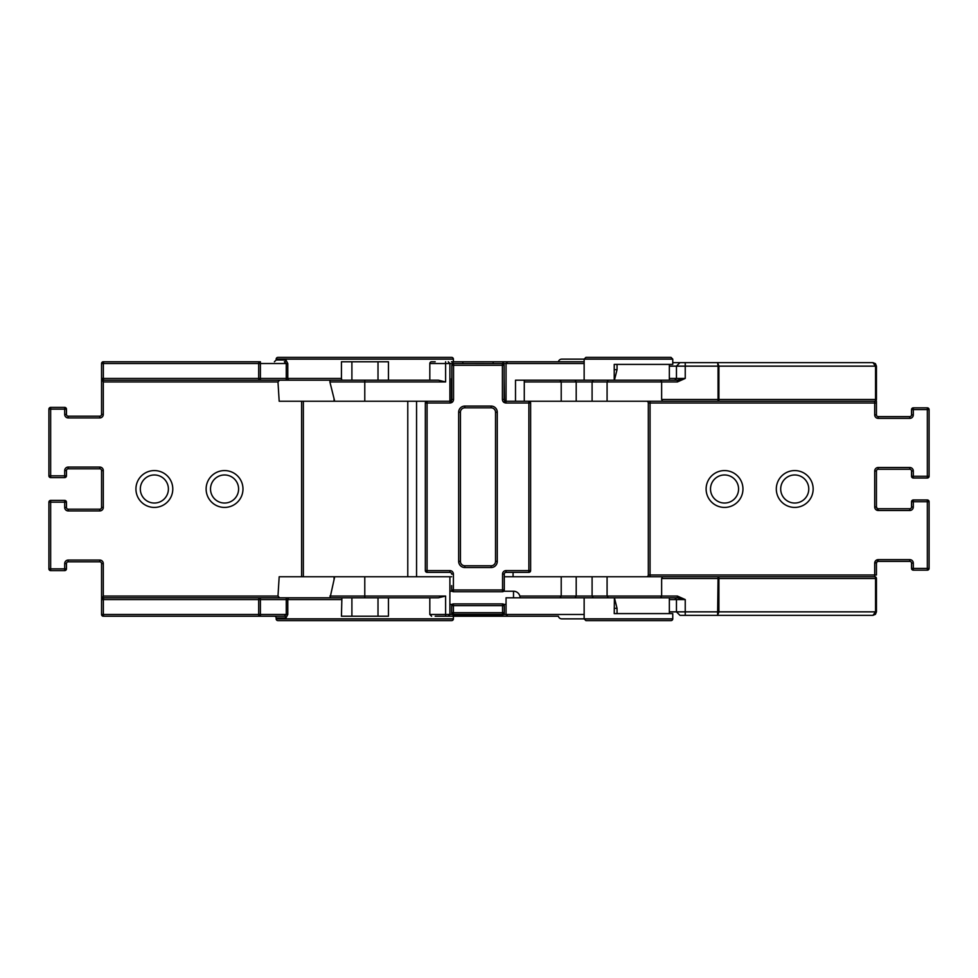<?xml version="1.0" encoding="UTF-8"?>
<svg xmlns="http://www.w3.org/2000/svg" width="978" height="978" viewBox="0 0 978 978"><rect width="100%" height="100%" fill="white"/><g stroke="black" fill="none" stroke-linecap="round" stroke-linejoin="round"><path stroke-width="1.47" d="M451.653 574.11A1.76 1.76 0 0 0 449.892 572.362A1.76 1.76 0 0 1 451.653 574.11L453.401 574.11L453.401 591.714L502.545 591.714L453.401 591.714A1.76 1.76 0 0 1 451.653 589.954L451.653 585.614M451.653 589.954L502.545 589.954L502.545 574.11A3.509 3.509 0 0 1 506.054 570.602L528.866 570.602L528.866 401.249A1.76 1.76 0 0 1 530.626 403.009L530.626 570.602A1.76 1.76 0 0 1 528.866 572.362L506.054 572.362A1.76 1.76 0 0 0 504.293 574.11L504.293 588.805M506.054 572.362L506.054 570.602A3.509 3.509 0 0 0 502.545 574.11L504.293 574.11L504.293 589.954A1.76 1.76 0 0 1 502.545 591.714L502.545 589.954L504.293 589.954M451.653 612.705A1.76 1.65 180 0 0 453.401 614.355L453.401 612.705L451.653 612.705L451.653 613.597L451.653 605.651A1.76 1.76 0 0 1 453.401 603.903L502.545 603.903A1.76 1.76 0 0 1 504.293 605.651L504.293 613.597L504.293 612.705L502.545 612.705L502.545 605.651L453.401 605.651L453.401 612.705L502.545 612.705L502.545 614.355L453.401 614.355L453.401 615.345L502.545 615.345L502.545 614.355A1.76 1.65 180 0 0 504.293 612.705M449.892 570.602L449.892 572.362L427.08 572.362A1.76 1.76 0 0 1 425.332 570.602L425.332 403.009L425.332 570.602L449.892 570.602A3.509 3.509 0 0 1 453.401 574.11M451.653 605.651L453.401 605.651L453.401 603.903A1.76 1.76 0 0 0 451.653 605.651L451.653 606.8M451.653 587.827L451.653 588.805M495.528 561.384L495.528 412.227A4.389 4.389 0 0 0 491.139 407.838L464.807 407.838A4.389 4.389 0 0 0 460.43 412.227L460.43 561.384A4.389 4.389 0 0 0 464.807 565.773L491.139 565.773A4.389 4.389 0 0 0 495.528 561.384L497.276 561.384A6.137 6.137 0 0 1 491.139 567.533L464.807 567.533A6.137 6.137 0 0 1 458.67 561.384L458.67 412.227A6.137 6.137 0 0 1 464.807 406.078L491.139 406.078A6.137 6.137 0 0 1 497.276 412.227L497.276 561.384M464.807 567.533L464.807 565.773L491.139 565.773L491.139 567.533M504.293 605.651A1.76 1.76 0 0 0 502.545 603.903L502.545 605.651L504.293 605.651M504.135 399.501L505.907 401.249L504.135 399.501L502.386 399.501L502.386 365.283L504.135 365.283L504.135 399.501L504.135 365.283A1.76 1.748 90 0 0 502.386 363.523L502.386 365.283L453.56 365.283L453.56 399.501L451.812 399.501L451.812 365.283L451.812 399.501L450.039 401.249L451.812 399.501M456.604 363.523L453.56 363.523A1.76 1.748 -90 0 0 451.812 365.283L453.56 365.283L453.56 363.523L502.753 363.559M450.039 401.249L450.039 403.009L427.08 403.009L427.08 572.362M528.866 401.249A1.76 1.76 0 0 1 530.626 403.009L505.907 403.009L505.907 401.249M425.332 403.009A1.76 1.76 0 0 1 427.08 401.249L427.08 403.009L425.332 403.009A1.76 1.76 0 0 1 427.08 401.249M672.766 618.866A1.76 1.76 0 0 1 671.018 620.614L585.895 620.614L584.147 618.866L672.766 618.866L672.766 613.597L614.221 613.597L614.416 597.803L617.045 608.328L614.221 608.328M504.061 614.477L506.054 614.477L507.802 616.226L558.377 616.226A3.509 3.509 0 0 0 561.775 618.866L584.147 618.866L584.147 597.803L660.602 597.803L661.641 596.054L677.387 596.054L685.236 599.563L669.343 599.563M276.163 359.134A1.76 1.76 0 0 1 277.911 357.386L451.653 357.386A1.76 1.76 0 0 1 453.401 359.134L276.163 359.134L276.163 360.014L285.931 360.014L287.789 363.523L287.789 378.437L341.444 378.437L341.444 361.774L388.449 361.774L388.449 380.197L429.819 380.197L429.819 363.523A1.76 1.76 0 0 1 431.579 361.774L435.186 361.774M576.201 401.249L576.201 381.946L592.093 381.946L592.093 401.249L561.213 401.249L561.213 381.946L559.978 380.197L524.281 380.197L524.281 401.249L515.504 401.249L515.504 380.197L614.416 380.197L617.045 369.672L617.045 364.403L614.221 364.403L614.221 380.197L660.602 380.197L661.641 381.946L677.387 381.946L685.236 378.437L669.343 378.437M453.193 363.559L445.613 363.523L445.613 381.946L438.376 380.197L445.613 381.946L364.782 381.946L364.782 401.249L279.182 401.249L277.984 381.946L103.301 381.946L101.553 378.535M584.147 361.774L462.814 361.774L584.147 361.774M407.777 576.751L407.777 401.249M513.071 572.362L513.071 576.751M557.827 361.774L558.377 361.774A3.509 3.509 0 0 1 561.775 359.134L584.147 359.134L584.147 380.197M451.445 361.774L462.814 361.774L462.814 363.523L453.193 363.523A1.76 1.748 -90 0 0 451.445 361.774M504.489 401.249L515.504 401.249M451.469 401.249L364.782 401.249M524.281 380.197L555.186 380.197M669.343 364.403L669.343 380.197L614.416 380.197M506.054 401.249L506.054 363.523L507.655 361.774M504.135 377.581L504.489 400.54M448.291 361.774L449.892 363.523L449.892 401.249M451.812 377.581L451.812 378.266M329.892 381.946L330.051 380.197L364.782 380.197L364.782 381.946L329.892 381.946L334.696 401.249M341.444 378.437L341.897 380.197L289.317 380.197A1.76 1.528 -90 0 1 287.789 378.437L286.261 378.437L286.261 363.523L260.392 363.523L260.392 378.437L286.261 378.437L286.261 380.197L301.603 380.197M364.782 380.197L438.376 380.197M614.221 364.403L672.766 364.403L672.766 359.134L561.775 359.134M614.221 369.672L617.045 369.672M279.586 380.197L277.984 381.946M584.147 359.134L585.895 357.386L671.018 357.386L616.617 357.386M671.018 620.614L585.895 620.614M614.221 613.597L617.045 613.597L617.045 608.328M557.827 616.226L435.186 616.226M669.343 613.597L669.343 597.803L614.416 597.803M584.147 614.477L506.054 614.477L506.054 597.803L584.147 597.803M507.802 616.226L499.477 616.226L499.477 615.345M364.782 597.803L364.782 596.054L445.613 596.054L438.376 597.803L330.051 597.803L334.696 576.751L279.182 576.751L277.984 596.054L279.586 597.803L334.073 597.803M341.444 599.563L287.789 599.563A1.76 1.528 -90 0 1 289.317 597.803L341.897 597.803L341.444 616.226L388.449 616.226L388.449 597.803L429.819 597.803L429.819 614.477L449.892 614.477L448.144 616.226M451.885 614.477L449.892 614.477L449.892 576.751L451.653 576.751M329.892 596.054L364.782 596.054L364.782 576.751L449.892 576.751M364.782 576.751L334.696 576.751M710.505 489A14.034 14.034 0 0 0 724.539 503.034A14.034 14.034 0 0 0 738.573 489A14.034 14.034 0 0 0 724.539 474.966A14.034 14.034 0 0 0 710.505 489M724.539 507.423A18.423 18.423 0 0 1 706.116 489A18.423 18.423 0 0 1 724.539 470.577A18.423 18.423 0 0 1 742.962 489A18.423 18.423 0 0 1 724.539 507.423M780.701 489A14.034 14.034 0 0 0 794.735 503.034A14.034 14.034 0 0 0 808.769 489A14.034 14.034 0 0 0 794.735 474.966A14.034 14.034 0 0 0 780.701 489M794.735 507.423A18.423 18.423 0 0 1 776.312 489A18.423 18.423 0 0 1 794.735 470.577A18.423 18.423 0 0 1 813.158 489A18.423 18.423 0 0 1 794.735 507.423M669.343 611.849L676.458 611.849L676.458 599.563L674.71 597.803M701.324 615.358L682.668 615.358M669.343 366.151L676.458 366.151L676.458 378.437L674.71 380.197L677.387 380.197L674.71 380.197M669.343 380.197L677.387 380.197L685.236 378.437L685.236 366.151L718.06 366.151L717.607 362.642L672.766 362.642M876.447 401.249L876.447 414.855L874.699 414.855L874.699 403.009L650.064 403.009L650.064 574.991L874.699 574.991L874.699 576.751A1.76 0.856 90 0 1 875.554 578.499L718.06 578.499L718.06 576.751A1.76 0.856 90 0 1 718.903 578.499L718.903 611.849L717.607 615.358L718.06 578.499L661.641 578.499L662.583 576.751L874.699 576.751A1.76 1.76 0 0 1 876.447 578.499L876.447 611.849L875.42 614.331L872.938 615.358L680.272 615.358M662.583 401.249L661.641 399.501L718.06 399.501L718.06 366.151L718.903 366.151L718.903 399.501L875.554 399.501L875.554 366.151L876.447 366.151L875.42 363.669L872.938 362.642L717.607 362.642L718.903 366.151L875.554 366.151L872.938 362.642L875.42 363.669L876.447 366.151L876.447 399.501A1.76 1.76 0 0 1 874.699 401.249L607.081 401.249L607.081 381.946L608.316 380.197M929.1 568.414A1.76 1.76 0 0 1 927.34 570.162A1.76 1.76 0 0 0 929.1 568.414L929.1 501.726L929.1 568.414L927.34 568.414L927.34 570.162L913.305 570.162A1.76 1.76 0 0 1 911.545 568.414L911.545 563.145A1.76 1.76 0 0 0 909.797 561.384L878.207 561.384L878.207 559.636L909.797 559.636A3.509 3.509 0 0 1 913.305 563.145L913.305 568.414L927.34 568.414L927.34 501.726L913.305 501.726L913.305 506.983A3.509 3.509 0 0 1 909.797 510.492L878.207 510.492A3.509 3.509 0 0 1 874.699 506.983L874.699 471.017L876.447 471.017L876.447 506.983L878.207 510.492L878.207 508.743L909.797 508.743L878.207 508.743A1.76 1.76 0 0 1 876.447 506.983A1.76 1.76 0 0 0 878.207 508.743M878.122 561.396L878.207 561.384A1.76 1.76 0 0 0 876.447 563.145L876.447 574.991L874.699 574.991L874.699 563.145L876.581 562.472M701.324 362.642L729.258 362.642M679.967 362.642L676.458 366.151L685.236 366.151L685.236 362.642L680.272 362.642M677.387 381.946L677.387 380.197L660.602 380.197M524.281 381.946L576.201 381.946L574.966 380.197M661.641 399.501L661.641 381.946L592.093 381.946L593.316 380.197M561.213 401.249L524.281 401.249M592.093 401.249L607.081 401.249M660.602 597.803L677.387 597.803L685.236 599.563L685.236 611.849L875.554 611.849L875.554 578.499L876.447 578.499A1.76 1.76 0 0 0 874.699 576.751A1.76 1.76 0 0 1 876.447 578.499M855.395 615.358L872.938 615.358L875.554 611.849L876.447 611.849L875.42 614.331L872.938 615.358M576.201 576.751L576.201 596.054L592.093 596.054L592.093 576.751L561.213 576.751L561.213 596.054L559.978 597.803M519.856 596.054L576.201 596.054L574.966 597.803M677.387 597.803L677.387 596.054M662.583 576.751L607.081 576.751L607.081 596.054L608.316 597.803M661.641 578.499L661.641 596.054L592.093 596.054L593.316 597.803M561.213 576.751L504.293 576.751M592.093 576.751L607.081 576.751M929.1 476.274L929.1 409.586L929.1 476.274A1.76 1.76 0 0 1 927.34 478.034L913.305 478.034L927.34 478.034A1.76 1.76 0 0 0 929.1 476.274L927.34 476.274L927.34 409.586L913.305 409.586L913.305 414.855L911.545 414.855L911.545 409.586A1.76 1.76 0 0 1 913.305 407.838L927.34 407.838A1.76 1.76 0 0 1 929.1 409.586A1.76 1.76 0 0 0 927.34 407.838A1.76 1.76 0 0 1 929.1 409.586L927.34 409.586L927.34 407.838M913.305 471.017L913.305 476.274L911.545 476.274A1.76 1.76 0 0 0 913.305 478.034A1.76 1.76 0 0 1 911.545 476.274L911.545 471.017A1.76 1.76 0 0 0 909.797 469.257L878.207 469.257L909.797 469.257A1.76 1.76 0 0 1 911.545 471.017L913.305 471.017A3.509 3.509 0 0 0 909.797 467.508L909.797 469.257M909.797 510.492L909.797 508.743A1.76 1.76 0 0 0 911.545 506.983L911.545 501.726A1.76 1.76 0 0 1 913.305 499.966L927.34 499.966L913.305 499.966A1.76 1.76 0 0 0 911.545 501.726A1.76 1.76 0 0 1 913.305 499.966L913.305 501.726L911.545 501.726M650.064 576.751L650.064 574.991L648.316 574.991A1.76 1.76 0 0 1 646.556 576.751A1.76 1.76 0 0 0 648.316 574.991L648.316 403.009A1.76 1.76 0 0 0 646.556 401.249A1.76 1.76 0 0 1 648.316 403.009L650.064 403.009L650.064 401.249M876.447 414.855A1.76 1.76 0 0 0 878.207 416.616L909.797 416.616L878.207 416.616L878.207 418.364L909.797 418.364A3.509 3.509 0 0 0 913.305 414.855M909.797 418.364L909.797 416.616A1.76 1.76 0 0 0 911.545 414.855M874.699 563.145A3.509 3.509 0 0 1 878.207 559.636L876.447 563.145M876.447 471.017A1.76 1.76 0 0 1 878.207 469.257A1.76 1.76 0 0 0 876.447 471.017M927.34 499.966A1.76 1.76 0 0 1 929.1 501.726L927.34 501.726L927.34 499.966A1.76 1.76 0 0 1 929.1 501.726A1.76 1.76 0 0 0 927.34 499.966A1.76 1.76 0 0 1 929.1 501.726M913.305 407.838A1.76 1.76 0 0 0 911.545 409.586A1.76 1.76 0 0 1 913.305 407.838A1.76 1.76 0 0 0 911.545 409.586L913.305 409.586L913.305 407.838M913.305 570.162A1.76 1.76 0 0 1 911.545 568.414L913.305 568.414L913.305 570.162A1.76 1.76 0 0 1 911.545 568.414A1.76 1.76 0 0 0 913.305 570.162M909.797 559.636L909.797 561.384A1.76 1.76 0 0 1 911.545 563.145L913.305 563.145M718.903 399.501A1.76 0.856 90 0 1 718.06 401.249L718.06 399.501L718.903 399.501M876.447 399.501A1.76 1.76 0 0 1 874.699 401.249A1.76 1.76 0 0 0 876.447 399.501L875.554 399.501A1.76 0.856 90 0 1 874.699 401.249L874.699 403.009L876.447 403.009M392.863 357.386L336.701 357.386M274.402 616.226A1.76 1.76 0 0 1 276.163 617.986L276.163 618.866A1.76 1.76 0 0 0 277.911 620.614L451.653 620.614A1.76 1.76 0 0 0 453.401 618.866L453.401 616.226L450.381 616.226M101.553 599.563L103.301 596.054L103.301 597.803L260.392 597.803L103.301 597.803A1.76 1.76 0 0 0 101.553 599.563L101.553 614.477L286.261 614.477L284.366 616.226A1.76 1.565 -90 0 1 285.931 617.986L287.789 614.477L287.789 599.563L101.553 599.563L101.553 563.585A1.76 1.76 0 0 0 99.793 561.824L68.203 561.824L99.793 561.824L99.793 560.076L68.203 560.076A3.509 3.509 0 0 0 64.695 563.585L66.455 563.585L66.455 568.854A1.76 1.76 0 0 1 64.695 570.602L50.66 570.602L64.695 570.602A1.76 1.76 0 0 0 66.455 568.854L64.695 568.854L64.695 563.585M238.595 489A14.034 14.034 0 0 0 224.561 474.966A14.034 14.034 0 0 0 210.514 489A14.034 14.034 0 0 0 224.561 503.034A14.034 14.034 0 0 0 238.595 489M224.561 470.577A18.423 18.423 0 0 1 242.984 489A18.423 18.423 0 0 1 224.561 507.423A18.423 18.423 0 0 1 206.126 489A18.423 18.423 0 0 1 224.561 470.577M172.788 489A18.423 18.423 0 0 1 154.365 507.423A18.423 18.423 0 0 1 135.93 489A18.423 18.423 0 0 1 154.365 470.577A18.423 18.423 0 0 1 172.788 489M140.319 489A14.034 14.034 0 0 0 154.365 503.034A14.034 14.034 0 0 0 168.399 489A14.034 14.034 0 0 0 154.365 474.966A14.034 14.034 0 0 0 140.319 489M453.401 359.134L453.401 361.774M259.549 361.774L103.301 361.774L259.549 361.774A1.76 0.856 90 0 0 258.693 363.523L258.693 378.437L260.392 378.437L260.392 380.197L103.301 380.197L286.261 380.197M68.203 467.068L99.793 467.068A3.509 3.509 0 0 1 103.301 470.577L103.301 507.423A3.509 3.509 0 0 1 99.793 510.932L68.203 510.932A3.509 3.509 0 0 1 64.695 507.423L64.695 500.406A1.76 1.76 0 0 1 66.455 502.166A1.76 1.76 0 0 0 64.695 500.406L50.66 500.406L64.695 500.406A1.76 1.76 0 0 1 66.455 502.166L66.455 507.423A1.76 1.76 0 0 0 68.203 509.183L99.793 509.183A1.76 1.76 0 0 0 101.553 507.423L101.553 470.577A1.76 1.76 0 0 0 99.793 468.817L68.203 468.817A1.76 1.76 0 0 0 66.455 470.577L66.455 475.834L66.455 470.577A1.76 1.76 0 0 1 68.203 468.817L68.203 467.068A3.509 3.509 0 0 0 64.695 470.577L66.455 470.577M50.66 570.602A1.76 1.76 0 0 1 48.9 568.854A1.76 1.76 0 0 0 50.66 570.602L50.66 568.854L48.9 568.854L48.9 502.166A1.76 1.76 0 0 1 50.66 500.406L50.66 568.854L64.695 568.854L64.695 570.602M66.455 414.415L64.695 414.415L64.695 409.146L66.455 409.146A1.76 1.76 0 0 0 64.695 407.398L50.66 407.398L64.695 407.398A1.76 1.76 0 0 1 66.455 409.146L66.455 414.415A1.76 1.76 0 0 0 68.203 416.176L99.793 416.176L68.203 416.176L68.203 417.924L99.793 417.924A3.509 3.509 0 0 0 103.301 414.415L101.553 414.415L101.553 378.437L258.693 378.437A1.76 0.856 -90 0 0 259.549 380.197M50.66 477.594A1.76 1.76 0 0 1 48.9 475.834L50.66 475.834L50.66 477.594L64.695 477.594L50.66 477.594A1.76 1.76 0 0 1 48.9 475.834L48.9 409.146L50.66 409.146L50.66 475.834L64.695 475.834L64.695 470.577M349.232 380.197L378.009 380.197L378.009 361.774M351.897 380.197L351.897 361.774M101.553 363.523L101.553 378.437L101.553 363.523A1.76 1.76 0 0 1 103.301 361.774A1.76 1.76 0 0 0 101.553 363.523L103.35 363.523L103.35 378.437A1.76 0.856 -90 0 0 104.206 380.197M303.363 401.249L303.363 576.751M104.206 616.226L260.392 616.226L104.206 616.226A1.76 0.856 90 0 1 103.35 614.477L103.35 599.563A1.76 0.856 -90 0 1 104.206 597.803M284.366 616.226L260.392 616.226L260.392 597.803L301.603 597.803M289.317 597.803L286.261 597.803L286.261 614.477L287.789 614.477M388.449 597.803L341.897 597.803M349.232 597.803L351.897 597.803L351.897 616.226M378.009 616.226L378.009 597.803M451.653 357.386L424.452 357.386M101.553 614.477A1.76 1.76 0 0 0 103.301 616.226A1.76 1.76 0 0 1 101.553 614.477M285.931 360.014A1.76 1.565 -90 0 1 284.366 361.774L286.261 363.523L287.789 363.523M64.695 407.398L64.695 409.146L50.66 409.146L50.66 407.398A1.76 1.76 0 0 0 48.9 409.146A1.76 1.76 0 0 1 50.66 407.398A1.76 1.76 0 0 0 48.9 409.146M103.216 380.197L103.301 380.197A1.76 1.76 0 0 1 101.553 378.437M101.553 414.415A1.76 1.76 0 0 1 99.793 416.176A1.76 1.76 0 0 0 101.553 414.415A1.76 1.76 0 0 1 99.793 416.176L99.793 417.924M68.203 560.076L68.203 561.824A1.76 1.76 0 0 0 66.455 563.585M66.455 475.834A1.76 1.76 0 0 1 64.695 477.594L64.695 475.834L66.455 475.834M502.386 399.501C502.606 401.616 503.78 402.789 505.907 403.009M450.039 403.009C452.166 402.789 453.34 401.616 453.56 399.501M530.626 570.602L528.866 570.602L528.866 572.362M458.67 561.384L460.43 561.384M495.528 412.227L497.276 412.227M458.67 412.227L460.43 412.227M491.139 407.838L491.139 406.078M464.807 406.078L464.807 407.838M416.555 401.249L416.555 576.751M584.147 363.523L502.753 363.523A1.76 1.748 -90 0 1 504.501 361.774M451.469 400.54L451.469 378.633M445.613 361.774L445.613 363.523L429.819 363.523M493.144 363.523L493.144 361.774M445.613 596.054L445.613 616.226M513.511 597.803L513.511 591.225L503.756 591.225M456.481 616.226L456.481 615.345M685.236 615.358L685.236 611.849L676.458 611.849L679.967 615.358M909.797 467.508L878.207 467.508A3.509 3.509 0 0 0 874.699 471.017M913.305 478.034L913.305 476.274L927.34 476.274L927.34 478.034M874.699 414.855A3.509 3.509 0 0 0 878.207 418.364M874.699 506.983L876.447 506.983M878.207 467.508L878.207 469.257M913.305 506.983L911.545 506.983M909.797 561.384A1.76 1.76 0 0 1 911.545 563.145M276.163 618.866L453.401 618.866M285.931 617.986L276.163 617.986M66.455 502.166L48.9 502.166A1.76 1.76 0 0 1 50.66 500.406M101.553 563.585L103.301 563.585A3.509 3.509 0 0 0 99.793 560.076M103.301 563.585L103.301 596.054L277.984 596.054M301.603 576.751L301.603 401.249M103.301 380.197L103.301 414.415M64.695 414.415A3.509 3.509 0 0 0 68.203 417.924M260.392 361.774L260.392 363.523L103.35 363.523A1.76 0.856 90 0 1 104.206 361.774M259.549 616.226A1.76 0.856 90 0 1 258.693 614.477L258.693 599.563A1.76 0.856 -90 0 1 259.549 597.803M99.793 467.068L99.793 468.817A1.76 1.76 0 0 1 101.553 470.577L103.301 470.577M103.301 507.423L101.553 507.423A1.76 1.76 0 0 1 99.793 509.183L99.793 510.932M68.203 510.932L68.203 509.183A1.76 1.76 0 0 1 66.455 507.423L64.695 507.423M453.401 615.345L451.653 613.597M502.545 615.345L504.293 613.597M453.56 363.523A1.76 1.76 0 0 0 451.812 365.283M504.135 365.283A1.76 1.76 0 0 0 502.386 363.523M506.054 604.38L503.756 604.38M452.191 604.38L449.892 604.38M334.073 398.755L334.073 401.249M672.766 359.134L671.018 357.386M429.819 614.477L431.579 616.226M520.088 597.803A6.577 6.577 0 0 0 513.511 591.225M452.191 591.225L449.892 591.225M334.073 576.751L334.073 579.245M875.42 363.669L872.938 362.642L875.42 363.669M876.581 507.655L876.459 507.044M276.163 360.014L274.402 361.774"/></g></svg>
